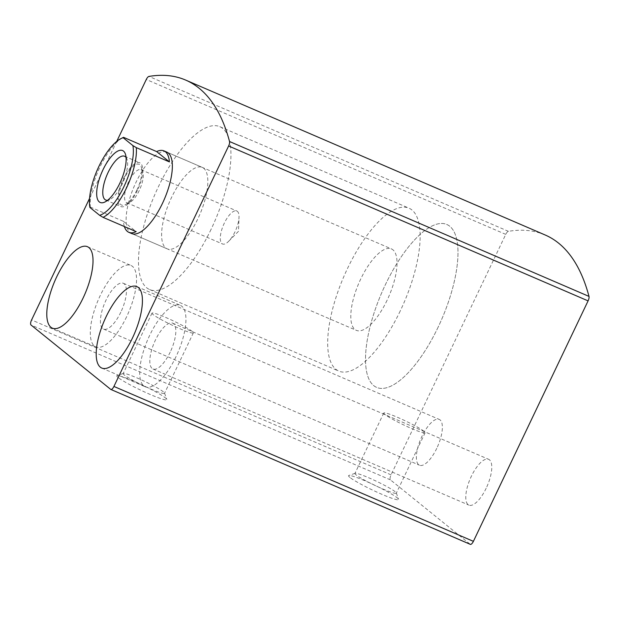 <?xml version="1.0" encoding="UTF-8"?>
<svg xmlns="http://www.w3.org/2000/svg" width="620" height="620" viewBox="0 0 620 620"><rect width="100%" height="100%" fill="white"/><g stroke="black" fill="none" stroke-linecap="round" stroke-linejoin="round"><path stroke-width="0.46" stroke-dasharray="3.1 2.33" d="M545.143 234.98A410.192 151.667 -66.7 0 0 508.423 231.33A4.433 1.643 -66.7 0 0 505.75 234.376L391.05 474.843A4.433 1.643 -66.7 0 0 390.468 479.888L470.177 544.267L110.701 389.368M116.754 141.375L89.575 198.361M349.913 477.431A27.714 2.651 -154.5 0 1 348.773 475.517A27.714 2.651 -154.5 0 1 374.705 485.228A27.714 2.651 -154.5 0 1 398.575 499.271A27.714 2.651 -154.5 0 1 378.363 492.761A27.714 2.651 -154.5 0 1 349.913 477.431M118.149 377.557A27.714 2.651 -154.5 0 1 117.009 375.642A27.714 2.651 -154.5 0 1 142.941 385.361A27.714 2.651 -154.5 0 1 166.811 399.396A27.714 2.651 -154.5 0 1 146.599 392.886A27.714 2.651 -154.5 0 1 118.149 377.557M436.782 448.307A24.947 9.223 113.3 0 1 419.5 465.232A24.947 9.223 113.3 0 1 420.903 438.673A24.947 9.223 113.3 0 1 439.247 419.414A24.947 9.223 113.3 0 1 436.782 448.307M486.189 488.211A24.947 9.223 113.3 0 1 468.906 505.13A24.947 9.223 113.3 0 1 470.309 478.578A24.947 9.223 113.3 0 1 488.645 459.319A24.947 9.223 113.3 0 1 486.189 488.211M167.167 248.837L131.696 233.554A44.346 16.399 113.3 0 1 134.183 186.341A44.346 16.399 113.3 0 1 166.788 152.101L202.267 167.392A44.346 16.399 113.3 0 1 197.889 218.751A44.346 16.399 113.3 0 1 167.167 248.837A44.346 16.399 113.3 0 1 169.655 201.624A44.346 16.399 113.3 0 1 202.267 167.392M175.995 356.717A44.346 16.399 113.3 0 1 145.274 386.803A44.346 16.399 113.3 0 1 147.762 339.589A44.346 16.399 113.3 0 1 180.374 305.35A44.346 16.399 113.3 0 1 175.995 356.717M170.237 352.059A24.947 9.223 113.3 0 1 152.954 368.985A24.947 9.223 113.3 0 1 154.357 342.426A24.947 9.223 113.3 0 1 172.693 323.167A24.947 9.223 113.3 0 1 170.237 352.059M126.596 316.812A44.346 16.399 113.3 0 1 95.868 346.898A44.346 16.399 113.3 0 1 98.363 299.685A44.346 16.399 113.3 0 1 130.967 265.453A44.346 16.399 113.3 0 1 126.596 316.812M120.83 312.162A24.947 9.223 113.3 0 1 103.548 329.081A24.947 9.223 113.3 0 1 104.95 302.521A24.947 9.223 113.3 0 1 123.295 283.27A24.947 9.223 113.3 0 1 120.83 312.162M153.125 314.58A22.917 2.185 -154.5 0 1 152.001 313.139A22.917 2.185 -154.5 0 1 173.623 321.028A22.917 2.185 -154.5 0 1 193.363 332.87A22.917 2.185 -154.5 0 1 175.669 326.81A22.917 2.185 -154.5 0 1 153.125 314.58M124.302 375.015A22.917 2.185 -154.5 0 1 123.171 373.573A22.917 2.185 -154.5 0 1 123.357 373.426A22.917 2.185 -154.5 0 1 144.801 381.463A22.917 2.185 -154.5 0 1 164.533 393.065A22.917 2.185 -154.5 0 1 164.54 393.305A22.917 2.185 -154.5 0 1 146.847 387.244A22.917 2.185 -154.5 0 1 124.302 375.015M384.888 414.447A22.917 2.185 -154.5 0 1 383.764 413.013A22.917 2.185 -154.5 0 1 405.387 420.903A22.917 2.185 -154.5 0 1 425.126 432.745A22.917 2.185 -154.5 0 1 407.433 426.684A22.917 2.185 -154.5 0 1 384.888 414.447M356.066 474.881A22.917 2.185 -154.5 0 1 354.935 473.44A22.917 2.185 -154.5 0 1 355.121 473.3A22.917 2.185 -154.5 0 1 376.565 481.329A22.917 2.185 -154.5 0 1 396.296 492.939A22.917 2.185 -154.5 0 1 396.304 493.171A22.917 2.185 -154.5 0 1 378.603 487.111A22.917 2.185 -154.5 0 1 356.066 474.881M211.063 229.392A88.691 32.79 113.3 0 1 149.621 289.563A88.691 32.79 113.3 0 1 154.597 195.137A88.691 32.79 113.3 0 1 219.813 126.666A88.691 32.79 113.3 0 1 211.063 229.392M438.1 327.228A88.691 32.79 113.3 0 1 376.65 387.399A88.691 32.79 113.3 0 1 381.633 292.966A88.691 32.79 113.3 0 1 446.85 224.494A88.691 32.79 113.3 0 1 438.1 327.228A88.691 32.79 113.3 0 1 376.65 387.399A88.691 32.79 113.3 0 1 381.633 292.966A88.691 32.79 113.3 0 1 446.85 224.494A88.691 32.79 113.3 0 1 438.1 327.228M89.9 207.452L90.288 207.049A44.346 16.399 113.3 0 1 100.052 166.834A44.346 16.399 113.3 0 1 123.403 137.392M387.082 300.281A44.346 16.399 113.3 0 1 356.361 330.367A44.346 16.399 113.3 0 1 358.856 283.154A44.346 16.399 113.3 0 1 391.46 248.915A44.346 16.399 113.3 0 1 387.082 300.281M90.288 207.049L123.395 221.317A44.346 16.399 -66.7 0 0 124.364 226.54M400.257 310.922A88.691 32.79 113.3 0 1 338.815 371.093A88.691 32.79 113.3 0 1 343.798 276.667A88.691 32.79 113.3 0 1 409.006 208.188A88.691 32.79 113.3 0 1 400.257 310.922M126.054 157.41A23.839 8.812 113.3 0 1 127.061 159.456A23.839 8.812 113.3 0 1 122.272 183.876A23.839 8.812 113.3 0 1 109.756 199.624A23.839 8.812 113.3 0 1 107.578 200.299M137.407 190.394A23.839 8.812 113.3 0 1 120.892 206.569A23.839 8.812 113.3 0 1 122.233 181.187A23.839 8.812 113.3 0 1 139.756 162.789A23.839 8.812 113.3 0 1 137.407 190.394M136.911 189.999A22.173 8.2 113.3 0 1 125.271 204.647A22.173 8.2 113.3 0 1 122.791 181.435A22.173 8.2 113.3 0 1 141.368 167.284A22.173 8.2 113.3 0 1 136.911 189.999M139.244 190.534A17.972 6.642 113.3 0 1 129.812 202.407A17.972 6.642 113.3 0 1 126.798 202.725A17.972 6.642 113.3 0 1 127.805 183.59A17.972 6.642 113.3 0 1 141.019 169.717A17.972 6.642 113.3 0 1 142.864 172.127A17.972 6.642 113.3 0 1 139.244 190.534M234.988 231.787A17.972 6.642 113.3 0 1 228.703 241.25A17.972 6.642 113.3 0 1 222.541 243.978A17.972 6.642 113.3 0 1 224.308 223.161A17.972 6.642 113.3 0 1 236.763 210.971A17.972 6.642 113.3 0 1 239.01 217.333A17.972 6.642 113.3 0 1 234.988 231.787M123.395 221.317L136.152 231.617M508.423 231.33L148.955 76.423M505.75 234.376L146.281 79.476M391.05 474.843L31.581 319.943M390.468 479.888L31 324.988M101.758 368.048L145.274 386.803M136.857 286.603L180.374 305.35M152.954 368.985L468.906 505.13M172.693 323.167L488.645 459.319M52.359 328.151L95.868 346.898M87.451 246.698L130.967 265.453M103.548 329.081L419.5 465.232M123.295 283.27L439.247 419.414M152.001 313.139L123.171 373.573M193.363 332.87L164.54 393.305M123.357 373.426L117.009 375.642M164.533 393.065L166.811 399.396M383.764 413.013L354.935 473.44M425.126 432.745L396.304 493.171M355.121 473.3L348.773 475.517M396.296 492.939L398.575 499.271M149.621 289.563L338.815 371.093M219.813 126.666L409.006 208.188M131.696 233.554L356.361 330.367M166.788 152.101L391.46 248.915M127.061 159.456L125.488 154.349M109.756 199.624L104.958 201.988M105.757 200.043L120.892 206.569M124.62 156.263L139.756 162.789M142.864 172.127L141.368 167.284M129.812 202.407L125.271 204.647M126.798 202.725L222.541 243.978M141.019 169.717L236.763 210.971M228.703 241.25L238.506 231.291L239.01 217.333"/><path stroke-width="0.93" d="M89.575 198.361L31.581 319.943A4.433 1.643 -66.7 0 0 31 324.988L110.701 389.368A4.433 1.643 -66.7 0 0 110.848 389.453A4.433 1.643 -66.7 0 0 113.925 386.446L228.617 145.979A4.433 1.643 -66.7 0 0 229.532 141.507A410.192 151.667 -66.7 0 0 185.667 80.081A410.192 151.667 -66.7 0 0 148.955 76.423A4.433 1.643 -66.7 0 0 146.281 79.476L116.754 141.375M470.177 544.267A4.433 1.643 -66.7 0 0 470.317 544.352A4.433 1.643 -66.7 0 0 473.393 541.345L588.086 300.878A4.433 1.643 -66.7 0 0 589 296.406A410.192 151.667 -66.7 0 0 545.143 234.98L185.667 80.081M132.905 145.599L136.299 147.63L169.407 161.898A44.346 16.399 -66.7 0 0 163.951 150.877L166.788 152.101A44.346 16.399 113.3 0 1 162.417 203.469A44.346 16.399 113.3 0 1 131.696 233.554L128.859 232.329A44.346 16.399 -66.7 0 0 136.152 231.617L103.044 217.349L99.65 215.318L89.9 207.452A42.129 15.578 113.3 0 1 97.898 168.555A42.129 15.578 113.3 0 1 121.008 138.578A42.129 15.578 113.3 0 1 123.155 137.725L132.905 145.599A42.129 15.578 113.3 0 1 123.923 186.636A42.129 15.578 113.3 0 1 99.65 215.318M83.08 298.065A44.346 16.399 113.3 0 1 52.359 328.151A44.346 16.399 113.3 0 1 54.847 280.938A44.346 16.399 113.3 0 1 87.451 246.698A44.346 16.399 113.3 0 1 83.08 298.065M132.486 337.97A44.346 16.399 113.3 0 1 101.758 368.048A44.346 16.399 113.3 0 1 104.253 320.835A44.346 16.399 113.3 0 1 136.857 286.603A44.346 16.399 113.3 0 1 132.486 337.97M119.8 183.303A28.272 10.455 113.3 0 1 104.958 201.988A28.272 10.455 113.3 0 1 101.804 172.383A28.272 10.455 113.3 0 1 125.488 154.349A28.272 10.455 113.3 0 1 119.8 183.303M136.299 147.63A44.346 16.399 113.3 0 1 126.472 187.976A44.346 16.399 113.3 0 1 103.044 217.349M121.008 138.578L123.403 137.392A44.346 16.399 113.3 0 1 123.543 137.322L123.155 137.725M124.364 226.54A44.346 16.399 -66.7 0 0 128.859 232.329M123.543 137.322L156.659 151.59A44.346 16.399 -66.7 0 1 163.951 150.877M107.578 200.299A23.839 8.812 113.3 0 1 105.757 200.043A23.839 8.812 113.3 0 1 107.097 174.669A23.839 8.812 113.3 0 1 124.62 156.263A23.839 8.812 113.3 0 1 126.054 157.41M169.407 161.898L156.659 151.59M473.393 541.345L113.925 386.446M588.086 300.878L228.617 145.979M589 296.406L229.532 141.507M470.317 544.352L110.848 389.453"/></g></svg>
